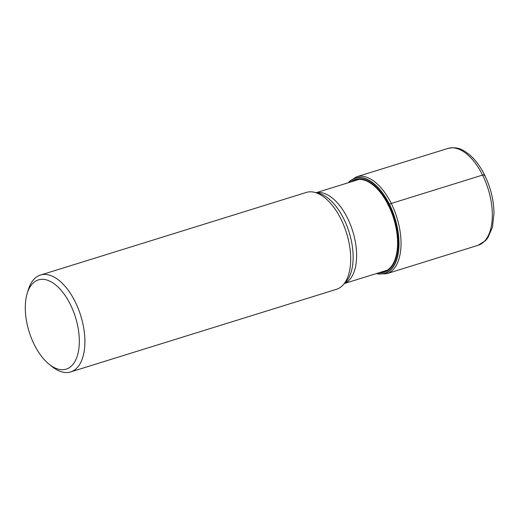 <?xml version="1.0" encoding="UTF-8"?>
<svg xmlns="http://www.w3.org/2000/svg" width="520" height="520" viewBox="0 0 520 520"><rect width="100%" height="100%" fill="white"/><g stroke="black" fill="none" stroke-linecap="round" stroke-linejoin="round"><path stroke-width="0.78" d="M484.296 175.78A3.998 1.008 153.6 0 0 482.579 175.078L391.274 203.45A2.398 0.605 153.6 0 0 389.441 204.289L389.246 204.406A49.68 25.812 72.7 0 1 397.937 253.78A49.68 25.812 72.7 0 1 377.007 273.37M388.102 205.426L389.246 204.406A49.68 25.812 -107.3 0 0 348.79 182.585M376.812 273.436A49.868 25.909 72.7 0 0 398.119 254.085A49.868 25.909 72.7 0 0 389.441 204.289A49.868 25.909 -107.3 0 0 348.595 182.644M342.94 285.123L345.683 282.191A48.659 25.279 72.7 0 0 343.785 218.849A48.659 25.279 72.7 0 0 317.993 193.069L314.067 192.212A50.733 26.357 -107.3 0 1 340.957 219.089A50.733 26.357 72.7 0 1 342.94 285.123A50.733 26.357 72.7 0 1 336.421 289.328L70.616 371.937A50.733 26.357 -107.3 0 0 75.153 301.691A50.733 26.357 -107.3 0 0 40.508 275.048A50.733 26.357 -107.3 0 0 28.307 289.783L27.196 293.449A46.735 24.278 -107.3 0 0 34.255 344.584A46.735 24.278 -107.3 0 0 49.218 364.319A46.735 24.278 -107.3 0 0 76.941 357A46.735 24.278 -107.3 0 0 70.35 304.421A46.735 24.278 -107.3 0 0 27.196 293.449M314.067 192.212A50.733 26.357 -107.3 0 0 306.312 192.439L40.508 275.048M49.218 364.319L52.215 366.71A50.733 26.357 -107.3 0 0 70.616 371.937M380.607 272.252A48.002 24.941 72.7 0 0 388.349 205.205A48.002 24.941 -107.3 0 0 352.397 181.467M379.184 272.695A48.516 25.207 72.7 0 0 388.622 204.964A48.516 25.207 -107.3 0 0 350.968 181.909M386.744 273.695L478.043 245.317A50.733 26.357 72.7 0 0 482.579 175.078A50.733 26.357 -107.3 0 0 447.935 148.428L356.629 176.8A50.733 26.357 -107.3 0 1 391.274 203.45A50.733 26.357 72.7 0 1 386.744 273.695L378.534 274.047L376.487 273.533M316.427 192.732A47.535 24.694 72.7 0 1 347.484 218.049A47.535 24.694 72.7 0 1 344.591 283.361M356.629 176.8L349.648 181.181L348.276 182.748M478.043 245.317L485.563 240.591L487.897 237.712L492.407 227.331L494 213.285C493.799 200.252 490.672 187.493 484.614 175.013C480.48 166.725 475.599 160.089 469.963 155.103C463.567 150.196 458.718 146.224 447.935 148.428M344.481 283.478L387.225 270.192M316.264 192.692L359.015 179.406"/></g></svg>
